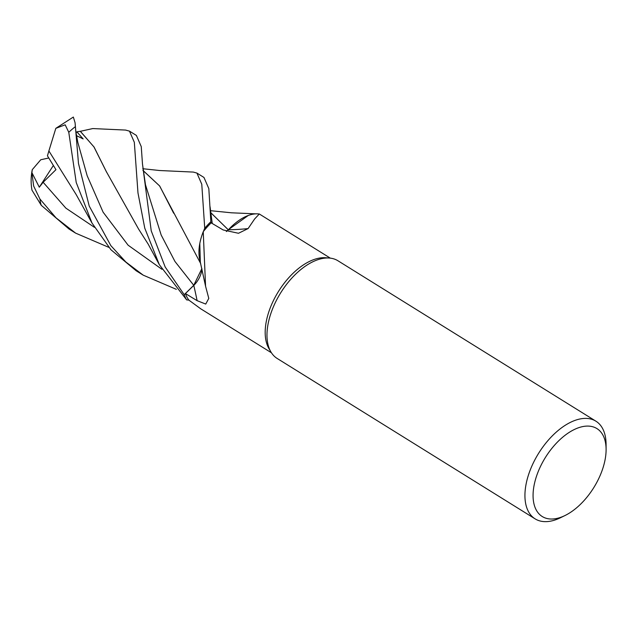 <?xml version="1.0" encoding="UTF-8"?>
<svg xmlns="http://www.w3.org/2000/svg" width="638" height="638" viewBox="0 0 638 638"><rect width="100%" height="100%" fill="white"/><g stroke="black" fill="none" stroke-linecap="round" stroke-linejoin="round"><path stroke-width="0.96" d="M270.895 351.881L269.037 348.763A55.729 30.68 -58.1 0 1 275.401 296.734A55.729 30.68 -58.1 0 1 317.987 258.374A55.729 30.68 -58.1 0 1 325.635 257.752L329.248 258.031M226.362 231.53A16.54 9.107 121.9 0 0 228.412 229.752A45.769 25.193 -58.1 0 1 256.907 213.826A45.769 25.193 -58.1 0 1 256.947 213.826L259.307 213.985L254.634 218.978L248.102 228.571L238.484 233.277L223.156 229.959L211.17 222.861A55.729 30.68 -58.1 0 0 203.243 231.706L205.564 286.199L208.786 298.401L205.739 304.071L197.11 300.665L185.419 293.56L193.792 285.393A16.54 9.107 121.9 0 0 201.935 268.941M200.755 308.824L188.904 300.147A55.729 30.68 -58.1 0 1 185.419 293.56M270.951 351.985A57.524 31.669 -58.1 0 1 277.522 298.281A57.524 31.669 -58.1 0 1 321.48 258.685A57.524 31.669 -58.1 0 1 337.933 260.759L595.884 421.168A57.524 31.669 -58.1 0 1 606.076 444.319L606.1 449.423A51.774 28.503 -58.1 0 1 564.989 515.536A51.774 28.503 -58.1 0 1 557.046 518.391A51.774 28.503 -58.1 0 1 535.29 480.231A51.774 28.503 -58.1 0 1 582.127 426.718A51.774 28.503 -58.1 0 1 606.1 449.423M564.989 515.536L560.403 517.777A57.524 31.669 -58.1 0 1 551.575 520.943A57.524 31.669 -58.1 0 1 535.13 518.869A57.524 31.669 -58.1 0 1 531.988 465.788A57.524 31.669 -58.1 0 1 579.44 419.094A57.524 31.669 -58.1 0 1 595.884 421.168M535.13 518.869L277.171 358.46A57.524 31.669 -58.1 0 1 274.029 305.379A57.524 31.669 -58.1 0 1 321.48 258.685A57.524 31.669 -58.1 0 1 329.375 258.047M205.564 286.199L199.79 259.818A45.769 25.193 -58.1 0 1 203.243 231.706M228.412 229.752A973.891 431.44 -106.2 0 0 248.102 228.571M201.775 184.246L204.734 228.276A57.524 31.669 -58.1 0 1 210.843 221.713L208.825 188.625L203.961 177.452L196.919 173.073L201.775 184.246M125.542 130.064L129.474 131.133L134.323 142.298L137.975 192.923L144.778 228.213L159.325 264.674L186.663 299.9A57.524 31.669 -58.1 0 1 184.199 294.692L165.178 266.995L151.23 230.844L142.481 163.998L141.253 146.612L136.396 135.431L129.546 131.173M108.779 247.337L75.635 233.141L56.024 217.845L39.915 199.008L33.654 186.049L31.9 172.651L39.301 187.205L43.145 182.269L55.961 169.668L47.435 155.808L48.895 150.975M31.9 172.651L32.267 169.676C30.871 176.582 30.768 183.409 31.964 190.14L41.247 205.308L69.032 229.026M176.335 289.341L143.207 275.153L125.885 262.043L110.845 245.646L89.208 206.034L78.49 163.535L75.077 122.751L73.338 117.057L55.825 128.342L65.172 124.809L68.776 132.297L76.225 182.5L91.984 223.021L110.972 249.785L136.165 270.775L143.207 275.153M142.936 170.434L159.572 185.897L200.691 263.582M142.928 170.362L159.675 185.985L173.656 213.212M199.798 243.509L200.316 261.995M204.734 228.276L203.331 231.594M142.776 168.719L159.652 170.521L193.314 172.077L196.919 173.073M201.863 268.638L193.753 285.314L184.199 294.692M91.984 223.021L76.145 194.534L48.879 150.943L55.825 128.342M80.244 131.332L92.781 128.565L125.67 130.072M80.308 131.253L94.081 147.067L106.363 171.67L138.629 229.13L148.175 244.123L159.325 264.674M186.663 299.9L188.856 300.083M106.666 172.316L93.914 146.86L80.26 131.308L76.879 131.827L83.147 138.917L76.416 135.615M210.5 212.446L228.3 229.792L226.291 231.506M210.492 212.382L228.292 229.824M211.274 222.925L210.843 221.713M248.23 215.492L228.308 229.744M39.301 187.205L53.329 165.529M32.267 169.676L40.752 159.755L48.719 157.993M76.002 132.911L76.879 131.827M193.792 285.393A969.369 676.44 -160.4 0 1 197.11 300.665M41.247 205.308A57.524 31.669 -58.1 0 1 39.915 199.008M68.776 132.297A57.524 31.669 -58.1 0 1 75.22 126.771M142.481 163.998L145.464 184.709L161.175 235.023L174.956 261.46L193.753 285.314M43.137 182.269L65.866 208.14L94.448 227.335M75.077 122.751L75.858 131.819L77.836 142.433L87.167 175.729L103.093 212.159L128.094 245.183L161.924 269.3M200.452 308.632L271.453 352.79M259.323 213.993L330.309 258.135M75.635 233.141L68.721 228.835M210.046 206.72L212.255 223.507M210.325 210.668L231.53 212.805L255.71 213.85"/></g></svg>
